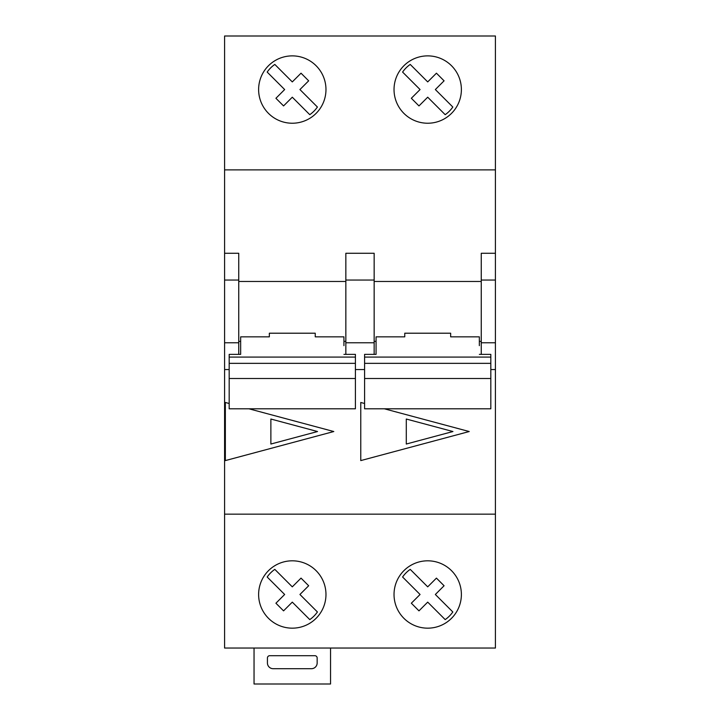<?xml version="1.0" encoding="UTF-8"?>
<svg xmlns="http://www.w3.org/2000/svg" width="720" height="720" viewBox="0 0 720 720"><rect width="100%" height="100%" fill="white"/><g stroke="black" fill="none" stroke-linecap="round" stroke-linejoin="round"><path stroke-width="1.08" d="M229.176 403.497L225.351 402.471L225.351 460.593L333.801 431.532L248.94 408.798M479.349 345.654L479.349 336.843L450.657 336.843L450.657 333.207L450.657 336.843M376.065 345.654L376.065 354.375L364.59 354.375L364.59 408.798L490.824 408.798L490.824 378.504L364.59 378.504M376.065 341.37L374.157 341.37M364.59 369.567L355.41 369.567M345.843 341.37L343.935 341.37M343.935 345.654L343.935 336.843L315.243 336.843L315.243 333.207L315.243 336.843M240.651 345.654L240.651 354.375L229.176 354.375L229.176 408.798L355.41 408.798L355.41 378.504L229.176 378.504M240.651 341.37L238.743 341.37M229.176 369.567L224.586 369.567L224.586 648.045L495.414 648.045L495.414 514.161L224.586 514.161M495.414 169.884L224.586 169.884L224.586 36L495.414 36L495.414 514.161M495.414 369.567L490.824 369.567M481.257 341.37L479.349 341.37M364.59 403.497L360.765 402.471L360.765 460.593L469.215 431.532L384.354 408.798M450.657 333.207L404.757 333.207L404.757 336.843L376.065 336.843L376.065 354.375M315.243 333.207L269.343 333.207L269.343 336.843L240.651 336.843L240.651 354.375M404.757 333.207L404.757 336.843M269.343 333.207L269.343 336.843M481.257 281.475L374.157 281.475M495.414 253.278L481.257 253.278L481.257 354.375M224.586 169.884L224.586 369.567M224.586 280.053L238.743 280.053L238.743 253.278L224.586 253.278M345.843 281.475L238.743 281.475M345.843 280.053L374.157 280.053L374.157 253.278L345.843 253.278L345.843 354.375M374.157 280.053L374.157 342.783L345.843 342.783M374.157 342.783L374.157 354.375M238.743 280.053L238.743 342.783L224.586 342.783M238.743 342.783L238.743 354.375M495.414 280.053L481.257 280.053M495.414 342.783L481.257 342.783M461.385 594.486A33.678 33.678 0 0 0 410.868 565.326A33.678 33.678 0 0 0 410.868 623.655A33.678 33.678 0 0 0 461.385 594.486M325.971 594.486A33.678 33.678 0 0 0 275.454 565.326A33.678 33.678 0 0 0 275.454 623.655A33.678 33.678 0 0 0 325.971 594.486M461.385 89.55A33.678 33.678 0 0 0 410.868 60.39A33.678 33.678 0 0 0 410.868 118.719A33.678 33.678 0 0 0 461.385 89.55M325.971 89.55A33.678 33.678 0 0 0 275.454 60.39A33.678 33.678 0 0 0 275.454 118.719A33.678 33.678 0 0 0 325.971 89.55M273.168 668.7A5.742 5.742 0 0 1 267.426 662.958L267.426 657.99A2.295 2.295 0 0 1 269.721 655.695L314.865 655.695A2.295 2.295 0 0 1 317.16 657.99L317.16 662.958A5.742 5.742 0 0 1 311.418 668.7L273.168 668.7M330.543 648.045L330.543 684L254.043 684L254.043 648.045M274.815 64.431A30.6 30.6 0 0 0 267.174 72.072L284.652 89.55L275.922 98.28L283.563 105.921L292.293 97.2L309.771 114.678A30.6 30.6 0 0 0 317.412 107.028L299.934 89.55L308.664 80.829L301.023 73.188L292.293 81.909L274.815 64.431M410.229 64.431A30.6 30.6 0 0 0 402.588 72.072L420.066 89.55L411.336 98.28L418.977 105.921L427.707 97.2L445.185 114.678A30.6 30.6 0 0 0 452.826 107.028L435.348 89.55L444.078 80.829L436.437 73.188L427.707 81.909L410.229 64.431M274.815 569.367A30.6 30.6 0 0 0 267.174 577.008L284.652 594.486L275.922 603.216L283.563 610.857L292.293 602.127L309.771 619.605A30.6 30.6 0 0 0 317.412 611.964L299.934 594.486L308.664 585.756L301.023 578.115L292.293 586.845L274.815 569.367M410.229 569.367A30.6 30.6 0 0 0 402.588 577.008L420.066 594.486L411.336 603.216L418.977 610.857L427.707 602.127L445.185 619.605A30.6 30.6 0 0 0 452.826 611.964L435.348 594.486L444.078 585.756L436.437 578.115L427.707 586.845L410.229 569.367M229.176 357.075L355.41 357.075L355.41 354.375L343.935 354.375M364.59 357.075L490.824 357.075L490.824 354.375L479.349 354.375M355.41 357.075L355.41 378.504M490.824 357.075L490.824 378.504M270.873 419.031L270.873 444.033L317.538 431.532L270.873 419.031M406.287 419.031L406.287 444.033L452.952 431.532L406.287 419.031M355.41 363.348L229.176 363.348M490.824 363.348L364.59 363.348"/></g></svg>
